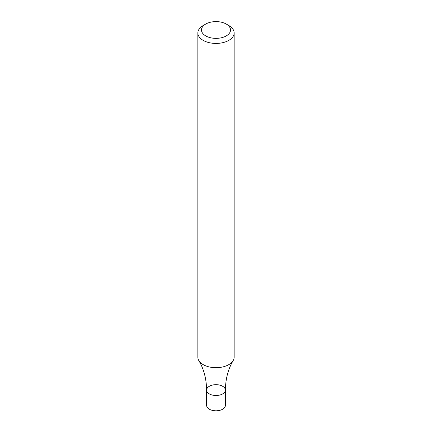 <?xml version="1.0" encoding="UTF-8"?>
<svg xmlns="http://www.w3.org/2000/svg" width="432" height="432" viewBox="0 0 432 432"><rect width="100%" height="100%" fill="white"/><g stroke="black" fill="none" stroke-linecap="round" stroke-linejoin="round"><path stroke-width="0.65" d="M226.265 24.057L228.836 25.537A18.149 10.476 180 0 1 234.149 32.945A18.149 10.476 180 0 1 228.836 40.354A18.149 10.476 180 0 1 209.056 42.628A18.149 10.476 180 0 1 197.851 32.945A18.149 10.476 180 0 1 203.164 25.537L205.735 24.057A14.521 8.381 180 0 1 226.265 24.057A14.521 8.381 180 0 1 226.265 35.91A14.521 8.381 180 0 1 205.735 35.91A14.521 8.381 180 0 1 205.735 24.057M234.149 32.945L234.149 357.21A18.149 10.476 180 0 1 233.172 360.596A18.149 10.476 180 0 1 228.836 364.619A18.149 10.476 180 0 1 203.164 364.619A18.149 10.476 180 0 1 198.828 360.596A18.149 10.476 180 0 1 197.851 357.21L197.851 32.945M225.38 390.085L225.38 405.4A9.38 5.416 -0 0 1 219.591 410.4A9.38 5.416 -0 0 1 209.369 409.228A9.38 5.416 -0 0 1 206.62 405.4L206.62 390.085A9.38 5.416 -0 0 0 209.369 393.914A9.38 5.416 -0 0 0 219.591 395.086A9.38 5.416 -0 0 0 225.38 390.085A9.38 5.416 -0 0 0 216 384.669A9.38 5.416 -0 0 0 206.62 390.085A9.38 5.416 -0 0 0 209.369 393.914A9.38 5.416 -0 0 0 219.591 395.086A9.38 5.416 -0 0 0 225.38 390.085C225.58 378.794 228.177 368.966 233.172 360.596M206.62 390.085C206.42 378.794 203.823 368.966 198.828 360.596"/></g></svg>
